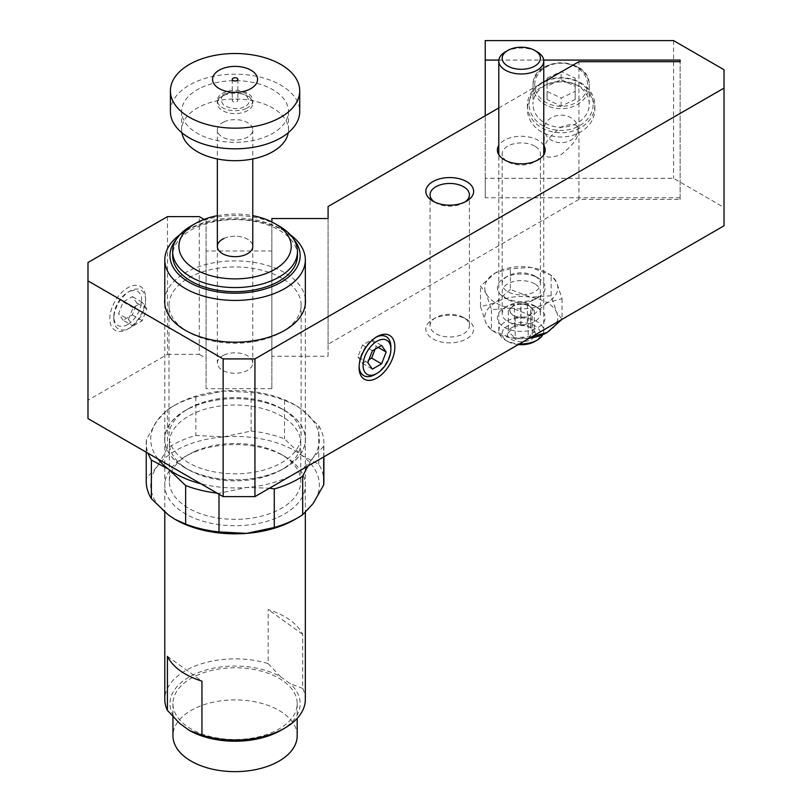 <?xml version="1.0" encoding="UTF-8"?>
<svg xmlns="http://www.w3.org/2000/svg" width="812" height="812" viewBox="0 0 812 812"><rect width="100%" height="100%" fill="white"/><g stroke="black" fill="none" stroke-linecap="round" stroke-linejoin="round"><path stroke-width="0.61" stroke-dasharray="4.06 3.04" d="M127.728 324.485A19.681 11.358 -60 0 1 113.822 316.457A19.681 11.358 -60 0 1 127.728 292.35L129.717 291.203A22.492 12.982 -60 0 1 145.622 300.389A22.492 12.982 -60 0 1 129.717 327.926A22.492 12.982 -60 0 1 113.822 318.751A22.492 12.982 -60 0 1 129.717 291.203L127.728 292.35A19.681 11.358 -60 0 1 141.643 300.389A19.681 11.358 -60 0 1 127.728 324.485M129.717 327.926L127.728 329.073A25.294 14.606 120 0 0 145.622 298.095A25.294 14.606 120 0 0 127.728 287.763A25.294 14.606 120 0 0 109.843 318.751A25.294 14.606 120 0 0 127.728 329.073L129.717 327.926M375.956 337.274A22.492 12.982 120 0 0 374.992 337.802L374.992 337.802A22.492 12.982 120 0 0 359.097 365.339A22.492 12.982 120 0 0 359.117 366.435M374.992 337.802L376.981 336.655L374.992 337.802M374.992 374.525A22.492 12.982 120 0 0 390.897 346.978M544.263 150.565C543.299 157.63 548.922 158.969 561.133 154.595C573.333 144.881 578.956 137.045 577.992 131.087C578.956 124.023 573.333 122.683 561.133 127.058C548.922 136.771 543.299 144.607 544.263 150.565L544.263 128.925A16.869 13.774 -0 0 1 561.133 115.162A16.869 13.774 -0 0 1 577.992 128.925A16.869 13.774 -0 0 1 561.133 142.699A16.869 13.774 -0 0 1 544.263 128.925M577.992 131.087L577.992 128.925M529.079 104.261A32.044 26.167 -0 0 1 561.133 78.094A32.044 26.167 -0 0 1 593.176 104.261A32.044 26.167 -0 0 1 561.133 130.427A32.044 26.167 -0 0 1 529.079 104.261M527.394 105.235A33.728 27.537 180 0 0 561.133 132.772A33.728 27.537 180 0 0 594.861 105.235A33.728 27.537 180 0 0 561.133 77.688A33.728 27.537 180 0 0 527.394 105.235L527.394 109.458A33.728 27.537 -0 0 1 561.133 81.91A33.728 27.537 -0 0 1 594.861 109.458A33.728 27.537 -0 0 1 561.133 136.995A33.728 27.537 -0 0 1 527.394 109.458M589.238 104.261L589.238 85.757C590.903 55.723 531.352 55.723 533.017 85.757A28.105 22.949 180 0 0 561.133 108.706A28.105 22.949 180 0 0 589.238 85.757A28.105 22.949 180 0 0 561.133 62.808A28.105 22.949 180 0 0 533.017 85.757L533.017 104.261A28.105 22.949 -0 0 1 561.133 81.312A28.105 22.949 -0 0 1 589.238 104.261A28.105 22.949 -0 0 1 561.133 127.21A28.105 22.949 -0 0 1 533.017 104.261M594.861 105.235L594.861 109.458M463.642 317.604L466.626 319.319A23.893 13.794 0 0 0 432.837 319.319A23.893 13.794 0 0 0 432.837 338.827A23.893 13.794 0 0 0 466.626 338.827A23.893 13.794 0 0 0 466.626 319.319L463.642 317.604A19.681 11.358 0 0 0 435.811 317.604A19.681 11.358 0 0 0 430.055 325.632A19.681 11.358 0 0 0 435.811 333.671A19.681 11.358 0 0 0 457.257 336.127A19.681 11.358 0 0 0 469.407 325.632A19.681 11.358 0 0 0 463.642 317.604L463.642 317.604M434.471 201.985A19.681 11.358 0 0 0 435.811 202.848L432.837 201.122L435.811 202.848A19.681 11.358 0 0 0 463.642 202.848A19.681 11.358 0 0 0 464.992 201.985M534.793 276.06L538.173 278.008A23.893 13.794 0 0 0 504.384 278.008A23.893 13.794 0 0 0 504.384 297.517A23.893 13.794 0 0 0 538.173 297.517A23.893 13.794 0 0 0 538.173 278.008L538.173 278.008A23.893 13.794 0 0 0 504.384 278.008A23.893 13.794 0 0 0 504.384 297.517L504.384 297.517A23.893 13.794 0 0 0 538.173 297.517A23.893 13.794 0 0 0 538.173 278.008L534.803 276.06A19.112 11.033 0 0 0 507.764 276.06A19.112 11.033 0 0 0 502.171 283.865A19.112 11.033 0 0 0 507.764 291.67A19.112 11.033 0 0 0 528.602 294.056A19.112 11.033 0 0 0 540.396 283.865A19.112 11.033 0 0 0 534.803 276.06A19.112 11.033 0 0 0 534.793 276.06M534.793 146.16A19.112 11.033 0 0 0 513.966 143.765A19.112 11.033 0 0 0 502.171 153.965A19.112 11.033 0 0 0 507.764 161.761L504.384 159.812L507.764 161.761A19.112 11.033 0 0 0 534.803 161.761A19.112 11.033 0 0 0 540.396 153.965A19.112 11.033 0 0 0 534.793 146.16M543.766 145.399A23.893 13.794 0 0 0 538.173 140.303A23.893 13.794 0 0 0 498.791 145.399M281.774 408.72L284.85 410.496A70.411 40.651 0 0 0 185.268 410.496A70.411 40.651 0 0 0 185.278 467.986A70.411 40.651 0 0 0 284.85 467.986A70.411 40.651 0 0 0 284.86 410.496A70.411 40.651 0 0 0 284.85 410.496L281.774 408.72A66.056 38.134 0 0 0 188.354 408.72A66.056 38.134 0 0 0 169.008 435.689A66.056 38.134 0 0 0 188.354 462.657A66.056 38.134 0 0 0 260.347 470.919A66.056 38.134 0 0 0 301.12 435.689A66.056 38.134 0 0 0 281.774 408.72L281.774 408.72M281.774 278.12A66.056 38.134 0 0 0 209.78 269.858A66.056 38.134 0 0 0 169.008 305.089A66.056 38.134 0 0 0 188.354 332.057L185.278 330.281L188.354 332.057A66.056 38.134 0 0 0 281.774 332.057A66.056 38.134 0 0 0 301.12 305.089A66.056 38.134 0 0 0 281.774 278.12M305.332 298.968A70.411 40.651 0 0 0 284.85 272.791A70.411 40.651 0 0 0 210.186 263.504A70.411 40.651 0 0 0 164.795 298.968M680.121 199.407L680.121 61.702L680.121 199.407L578.926 199.407L578.926 61.702M167.485 216.621L167.485 354.326L87.98 400.225L87.98 418.586M87.98 262.52L87.98 400.225M724.02 225.797L724.02 207.436L673.564 178.305L485.231 178.305L485.231 197.783L485.231 115.791M724.02 69.73L724.02 207.436M271.868 221.96L271.868 250.989L206.086 250.989L206.086 220.549L204.106 219.402M498.852 60.078L543.715 60.078M498.791 107.955L543.766 81.992M578.926 199.407L328.089 344.227L328.089 356.235L271.868 356.235L271.868 388.694L271.868 250.989M680.121 197.783L485.231 197.783M167.485 354.326L199.285 354.326L199.285 216.621M271.868 388.694L206.086 388.694L206.086 358.254L199.285 354.326M328.089 344.227L328.089 206.522M206.086 358.254L206.086 220.549M328.089 356.235L328.089 218.529M206.086 388.694L206.086 250.989M485.231 178.305L485.231 40.6M673.564 40.6L673.564 178.305M547.075 78.165L561.133 71.537L575.18 78.165L575.18 91.411L561.133 98.039L547.075 91.411L547.075 78.165L547.075 86.275L561.133 79.647L561.133 71.537M561.133 79.647L575.18 86.275L575.18 99.531L561.133 106.149L547.075 99.531L547.075 86.275M547.075 99.531L547.075 91.411M561.133 106.149L561.133 98.039M575.18 99.531L575.18 91.411M575.18 86.275L575.18 78.165M271.868 356.235L271.868 218.529M375.073 349.231L376.22 346.267L371.632 339.741L362.457 345.039L357.859 356.874L367.795 362.609M362.457 345.039L372.393 350.774M371.632 339.741L381.569 345.476M376.22 346.267L378.209 347.414M357.859 356.874L362.457 363.4L368.952 359.645M362.457 363.4L372.393 369.135M123.14 320.253L118.552 313.726L123.14 301.891L132.326 296.593L136.913 303.12L132.326 314.954L123.14 320.253L133.077 325.988L128.489 319.461L118.552 313.726M128.489 319.461L133.077 307.626L142.262 302.328L146.85 308.854L142.262 320.689L133.077 325.988M142.262 320.689L132.326 314.954M146.85 308.854L136.913 303.12M142.262 302.328L132.326 296.593M133.077 307.626L123.14 301.891M562.036 298.684L562.036 319.289L556.575 312.143A36.54 21.102 0 0 0 547.126 302.683L532.205 315.909L511.824 308.144L491.443 309.605L485.982 293.223L480.521 286.078L495.442 272.852L510.362 268.853L530.743 267.392L551.115 275.156L556.575 282.302L562.036 298.684L547.126 302.683A36.54 21.102 0 0 0 530.743 297.222L510.362 289.458L510.362 268.853M547.126 332.524A36.54 21.102 180 0 0 556.575 312.143L551.115 295.761L551.115 275.156M510.362 289.458L495.442 302.683A36.54 21.102 0 0 0 511.824 308.144A36.54 21.102 0 0 0 547.126 302.683A36.54 21.102 0 0 0 556.575 282.302A36.54 21.102 0 0 0 530.743 267.392A36.54 21.102 0 0 0 495.442 272.852A36.54 21.102 0 0 0 485.982 293.223A36.54 21.102 0 0 0 495.442 302.683L480.521 306.682L480.521 286.078M534.793 305.901L538.173 307.849A23.893 13.794 0 0 0 504.384 307.849A23.893 13.794 0 0 0 504.384 327.358A23.893 13.794 0 0 0 538.173 327.358A23.893 13.794 0 0 0 538.173 307.849L534.803 305.901A19.112 11.033 0 0 0 507.764 305.901A19.112 11.033 0 0 0 502.171 313.706A19.112 11.033 0 0 0 507.764 321.501A19.112 11.033 0 0 0 528.602 323.897A19.112 11.033 0 0 0 540.396 313.706A19.112 11.033 0 0 0 534.803 305.901A19.112 11.033 0 0 0 534.793 305.901M534.793 283.865A19.112 11.033 0 0 0 513.966 281.47A19.112 11.033 0 0 0 502.171 291.67A19.112 11.033 0 0 0 507.764 299.476L504.384 297.517L507.764 299.476A19.112 11.033 0 0 0 534.803 299.476A19.112 11.033 0 0 0 540.396 291.67A19.112 11.033 0 0 0 534.793 283.865M480.521 306.682L485.982 323.064L491.443 330.21L491.443 309.605M551.115 295.761L530.743 297.222A36.54 21.102 0 0 0 495.442 302.683A36.54 21.102 0 0 0 485.982 323.064A36.54 21.102 0 0 0 511.824 337.985L532.205 336.523L532.205 315.909M491.443 330.21L511.824 337.985A36.54 21.102 0 0 0 529.373 338.178M179.858 234.749A70.268 40.57 180 0 1 185.369 231.166A70.268 40.57 180 0 1 191.013 228.243A70.268 40.57 180 0 1 284.758 231.166A70.268 40.57 180 0 1 290.27 234.749M305.332 699.416A70.268 40.57 0 0 0 302.703 688.414L302.703 634.334A70.268 40.57 0 0 0 268.173 609.558L268.173 663.627A70.268 40.57 0 0 0 191.013 667.809A70.268 40.57 0 0 0 164.795 699.416M176.224 239.55A65.102 37.585 180 0 1 189.034 229.055A65.102 37.585 180 0 1 194.251 226.345A65.102 37.585 180 0 1 281.094 229.055A65.102 37.585 180 0 1 293.903 239.55M196.118 675.696A62.118 35.87 180 0 1 261.9 671.291A62.118 35.87 180 0 1 297.182 703.639A62.118 35.87 180 0 1 274.009 731.582A62.118 35.87 180 0 1 208.227 735.987A62.118 35.87 180 0 1 172.946 703.639A62.118 35.87 180 0 1 196.118 675.696M297.182 735.773A62.118 35.87 0 0 0 261.9 703.425A62.118 35.87 0 0 0 196.118 707.831A62.118 35.87 0 0 0 172.946 735.773M297.466 255.628A62.402 36.032 0 0 0 262.022 223.138A62.402 36.032 0 0 0 195.946 227.563A62.402 36.032 0 0 0 172.662 255.628M190.942 226.071A62.402 36.032 180 0 1 195.946 223.473A62.402 36.032 180 0 1 279.186 226.071M217.352 215.677A56.16 32.429 180 0 1 252.776 215.677M223.96 355.077A17.712 10.221 0 0 0 217.352 363.045A17.712 10.221 0 0 0 227.411 372.261A17.712 10.221 0 0 0 246.168 371.013A17.712 10.221 0 0 0 252.776 363.045A17.712 10.221 0 0 0 242.717 353.819A17.712 10.221 0 0 0 223.96 355.077M167.424 656.36L201.955 681.136M268.173 663.627L280.647 676.802A65.102 37.585 0 0 0 194.251 674.356A65.102 37.585 0 0 0 179.899 723.604M280.647 676.802L290.229 683.684L302.703 688.414M302.703 634.334L268.173 609.558M281.094 730.221A65.102 37.585 0 0 0 290.229 683.684M223.96 238.484A17.712 10.221 0 0 1 242.717 237.226A17.712 10.221 0 0 1 252.776 246.452A17.712 10.221 0 0 0 242.717 237.226A17.712 10.221 0 0 0 223.96 238.484A17.712 10.221 0 0 0 217.352 246.452L217.352 363.045M223.96 121.891A17.712 10.221 180 0 1 242.717 120.643A17.712 10.221 180 0 1 252.776 129.859A17.712 10.221 180 0 1 246.168 137.827A17.712 10.221 180 0 1 227.411 139.085A17.712 10.221 180 0 1 217.352 129.859A17.712 10.221 180 0 1 223.96 121.891M201.589 87.473A53.409 30.836 180 0 1 258.135 83.687A53.409 30.836 180 0 1 288.473 111.498A53.409 30.836 180 0 1 268.539 135.523A53.409 30.836 180 0 1 211.993 139.309A53.409 30.836 180 0 1 181.655 111.498A53.409 30.836 180 0 1 201.589 87.473M181.888 132.732A53.409 30.836 180 0 1 181.655 129.859A53.409 30.836 180 0 1 201.589 105.834A53.409 30.836 180 0 1 258.135 102.048A53.409 30.836 180 0 1 288.473 129.859A53.409 30.836 180 0 1 288.24 132.732M170.408 111.498A64.656 37.322 180 0 1 194.535 82.418A64.656 37.322 180 0 1 262.986 77.83A64.656 37.322 180 0 1 299.719 111.498M233.298 99.216A2.812 1.624 0 0 0 232.252 100.485A2.812 1.624 0 0 0 233.846 101.947A2.812 1.624 0 0 0 236.83 101.744A2.812 1.624 0 0 0 237.875 100.485A2.812 1.624 0 0 0 236.282 99.013A2.812 1.624 0 0 0 233.298 99.216M243.945 106.859C239.235 109.64 232.587 109.224 224.031 105.611C219.737 100.008 220.458 96.171 226.183 94.111C230.892 91.32 237.54 91.736 246.097 95.359C250.39 100.962 249.67 104.789 243.945 106.859M223.96 95.41A17.712 10.221 0 0 0 217.352 103.378A17.712 10.221 0 0 0 227.411 112.594A17.712 10.221 0 0 0 246.168 111.335A17.712 10.221 0 0 0 252.776 103.378A17.712 10.221 0 0 0 242.717 94.151A17.712 10.221 0 0 0 223.96 95.41M246.168 108.443A17.712 10.221 180 0 1 227.411 109.701A17.712 10.221 180 0 1 217.352 100.485A17.712 10.221 180 0 1 223.96 92.517A17.712 10.221 180 0 1 242.717 91.259A17.712 10.221 180 0 1 252.776 100.485A17.712 10.221 180 0 1 246.168 108.443M194.718 451.482A65.711 37.941 0 0 0 188.597 454.598A65.711 37.941 0 0 0 169.353 481.414A65.711 37.941 0 0 0 183.207 504.719A65.711 37.941 0 0 0 275.41 511.357A65.711 37.941 0 0 0 300.775 481.414A65.711 37.941 0 0 0 286.92 458.12A65.711 37.941 0 0 0 281.531 454.598A65.711 37.941 0 0 0 194.718 451.482M183.207 466.271A65.711 37.941 180 0 1 169.353 442.966A65.711 37.941 180 0 1 213.729 407.086A65.711 37.941 180 0 1 286.92 419.672A65.711 37.941 180 0 1 300.775 442.966A65.711 37.941 180 0 1 281.531 469.793A65.711 37.941 180 0 1 188.597 469.793A65.711 37.941 180 0 1 183.207 466.271M179.604 464.159A70.268 40.57 180 0 1 191.906 407.218A70.268 40.57 180 0 1 290.523 414.323A70.268 40.57 180 0 1 284.758 467.935A70.268 40.57 180 0 1 185.369 467.935A70.268 40.57 180 0 1 179.604 464.159M278.222 517.163A70.268 40.57 0 0 0 284.758 456.456A70.268 40.57 0 0 0 191.906 453.126A70.268 40.57 0 0 0 185.369 456.456A70.268 40.57 0 0 0 182.385 511.996A70.268 40.57 0 0 0 278.222 517.163M158.005 459.013A84.326 48.69 180 0 1 156.939 420.91A84.326 48.69 180 0 1 175.433 404.812A84.326 48.69 180 0 1 223.493 391.019A84.326 48.69 180 0 1 294.695 404.812A84.326 48.69 180 0 1 301.617 409.349A84.326 48.69 180 0 1 313.188 457.572A84.326 48.69 180 0 1 246.635 487.464A84.326 48.69 180 0 1 200.818 483.729M294.695 519.568A84.326 48.69 0 0 0 313.188 503.47A84.326 48.69 0 0 0 301.617 455.248A84.326 48.69 0 0 0 223.493 436.917A84.326 48.69 0 0 0 156.939 466.819A84.326 48.69 0 0 0 168.51 515.041A84.326 48.69 0 0 0 174.895 519.264M307.89 466.047L313.188 457.572L323.694 446.316A88.823 51.288 0 0 0 323.887 442.916A88.823 51.288 0 0 0 318.751 425.732L301.617 409.349L295.152 405.087L284.484 400.306A88.823 51.288 0 0 0 251.131 392.48L223.493 391.019L195.854 396.895A88.823 51.288 0 0 0 172.256 406.65A88.823 51.288 0 0 0 167.445 409.664L156.939 420.91L146.434 439.515A88.823 51.288 0 0 0 146.241 442.916A88.823 51.288 0 0 0 148.068 453.279M217.108 493.138A88.823 51.288 0 0 0 218.996 493.351L246.635 487.464L269.554 488.185M146.241 481.475A88.823 51.288 180 0 1 146.434 478.075L156.939 466.819L167.445 448.214A88.823 51.288 180 0 1 195.854 435.455L223.493 436.917L251.131 431.04A88.823 51.288 180 0 1 284.484 438.856L301.617 455.248L318.751 464.291A88.823 51.288 180 0 1 323.887 481.475M323.694 446.316L323.694 456.923M218.996 494.224L218.996 493.351M284.484 400.306L284.484 438.856M318.751 464.291L318.751 425.732M195.854 396.895L195.854 435.455M251.131 431.04L251.131 392.48M146.434 439.515L146.434 478.075M167.445 448.214L167.445 409.664M511.337 307.687A11.246 6.496 180 0 1 515.295 305.221A11.246 6.496 180 0 1 520.756 304.236A11.246 6.496 180 0 1 520.959 304.226A11.246 6.496 180 0 1 530.743 307.21A11.246 6.496 180 0 1 530.855 307.312A11.246 6.496 180 0 1 531.231 313.747A11.246 6.496 180 0 1 527.272 316.213A11.246 6.496 180 0 1 513.641 315.482A11.246 6.496 180 0 1 511.337 307.687L514.372 304.368L520.756 304.236L520.756 324.891L512.961 326.992L508.312 333.082C510.616 333.346 512.92 335.457 515.224 339.426C519.507 337.477 523.831 337.386 528.196 339.142L528.196 339.142C530.195 335.102 532.215 332.89 534.255 332.514L530.855 327.967L530.855 307.312L534.255 310.438L528.196 317.066L515.224 317.35L508.312 310.996L511.337 307.687M514.372 326.444L514.372 304.368M528.764 340.532A14.058 8.11 180 0 1 510.301 338.726A14.058 8.11 180 0 1 511.347 327.926A14.058 8.11 180 0 1 513.803 326.8A14.058 8.11 180 0 1 531.221 327.926A14.058 8.11 180 0 1 528.764 340.532M518.3 344.572A19.112 11.033 180 0 1 507.764 341.476A19.112 11.033 180 0 1 511.103 324.323A19.112 11.033 180 0 1 536.224 326.789A19.112 11.033 180 0 1 534.803 341.476M542.822 334.645A22.492 12.982 0 0 0 543.766 330.91A22.492 12.982 0 0 0 532.154 319.552A22.492 12.982 0 0 0 509.307 319.928A22.492 12.982 0 0 0 498.791 330.91A22.492 12.982 0 0 0 505.379 340.096A22.492 12.982 0 0 0 519.538 343.862M505.379 51.826A22.492 12.982 180 0 1 509.307 50.019A22.492 12.982 180 0 1 537.189 51.826M520.756 324.891A11.246 6.496 180 0 1 520.959 324.881L520.959 304.226L527.343 304.094L530.743 307.21L530.743 327.865A11.246 6.496 180 0 1 530.855 327.967M530.743 327.865L527.343 326.16L520.959 324.881M534.255 310.438L534.255 332.514M528.196 317.066L528.196 339.142M515.224 317.35L515.224 339.426M508.312 310.996L508.312 333.082M527.343 304.094L527.343 326.16M534.702 84.783A26.42 21.579 -0 0 1 561.133 63.214A26.42 21.579 -0 0 1 587.553 84.783A26.42 21.579 -0 0 1 561.133 106.362A26.42 21.579 -0 0 1 534.702 84.783M113.822 316.457L113.822 318.751M145.622 300.389L145.622 298.095M435.811 317.604L432.837 319.319M430.055 325.632L430.055 194.809M507.764 276.06L504.384 278.008M502.171 283.865L502.171 153.965M188.354 408.72L185.268 410.496M169.008 435.689L169.008 305.089M281.774 332.057L284.86 330.281M301.12 435.689L301.12 305.089M534.803 161.761L538.173 159.812M540.396 283.865L540.396 153.965M463.642 202.848L466.626 201.122M469.407 325.632L469.407 194.809M359.097 365.339L359.097 367.633M507.764 305.901L504.384 307.849M502.171 313.706L502.171 291.67M534.803 299.476L538.173 297.517M540.396 313.706L540.396 291.67M305.332 304.104L305.332 512.555M281.094 229.055L284.758 231.166M297.182 703.639L297.182 718.387M164.795 304.104L164.795 512.108M189.034 229.055L185.369 231.166M172.946 703.639L172.946 716.803M252.776 246.452L252.776 363.045M252.776 129.859L252.776 158.949M288.473 111.498L288.473 129.859M232.252 79.363L232.252 100.485M237.875 79.363L237.875 100.485M181.655 111.498L181.655 129.859M217.352 129.859L217.352 158.949M252.776 100.485L252.776 103.378C250.187 96.029 246.574 92.406 241.905 92.527C235.805 91.045 230.06 91.462 224.691 93.786C219.747 96.374 217.301 99.561 217.352 103.378L217.352 100.485M169.353 481.414L169.353 442.966M281.531 454.598L284.758 456.456M300.775 481.414L300.775 442.966M281.531 469.793L284.758 467.935M188.597 469.793L185.369 467.935M188.597 454.598L185.369 456.456M175.433 404.812L172.256 406.65M323.887 456.811L323.887 442.916M146.241 452.223L146.241 442.916M512.961 326.992L511.347 327.926M543.766 330.91L543.766 154.716M498.791 330.91L498.791 154.716M507.764 341.476L505.379 340.096M529.434 326.901L531.221 327.926"/><path stroke-width="1.22" d="M374.992 374.525L376.981 373.368A19.681 11.358 120 0 0 390.897 349.272A19.681 11.358 120 0 0 376.981 341.243A19.681 11.358 120 0 0 363.065 365.339A19.681 11.358 120 0 0 376.981 373.368L374.992 374.525A22.492 12.982 120 0 1 359.117 366.435M376.981 336.655L376.981 336.655A25.294 14.606 -60 0 1 394.865 346.978A25.294 14.606 -60 0 1 376.981 377.966A25.294 14.606 -60 0 1 359.097 367.633A25.294 14.606 -60 0 1 376.981 336.655L376.981 336.655M390.897 349.272L390.897 346.978A22.492 12.982 120 0 0 375.956 337.274M464.992 201.985A19.681 11.358 0 0 0 469.407 194.809A19.681 11.358 0 0 0 463.642 186.78A19.681 11.358 0 0 0 442.195 184.314A19.681 11.358 0 0 0 430.055 194.809A19.681 11.358 0 0 0 434.471 201.985M466.626 181.614A23.893 13.794 0 0 0 432.837 181.614A23.893 13.794 0 0 0 432.837 201.122L432.837 201.122A23.893 13.794 0 0 0 466.626 201.122A23.893 13.794 0 0 0 466.626 181.614M498.791 145.399A23.893 13.794 0 0 0 504.384 159.812L504.384 159.812A23.893 13.794 0 0 0 538.173 159.812A23.893 13.794 0 0 0 543.766 145.399M164.795 298.968A70.411 40.651 0 0 0 185.268 330.281A70.411 40.651 0 0 0 185.278 330.281A70.411 40.651 0 0 0 284.86 330.281A70.411 40.651 0 0 0 305.332 298.968M543.715 60.078L680.121 60.078L680.121 61.702L578.926 61.702L543.766 81.992M204.106 219.402L199.285 216.621L167.485 216.621L87.98 262.52L87.98 418.586L223.138 496.619L254.938 496.619L724.02 225.797L724.02 69.73L673.564 40.6L485.231 40.6L485.231 60.078L498.852 60.078M87.98 280.881L223.138 358.914L223.138 496.619M223.138 358.914L254.938 358.914L254.938 496.619M254.938 358.914L724.02 88.092M680.121 60.078L680.121 61.702M271.868 221.96L271.868 218.529L328.089 218.529L328.089 206.522L498.791 107.955M485.231 115.791L485.231 60.078M372.393 350.774L367.795 362.609L372.393 369.135L381.569 363.837L386.157 352.002L381.569 345.476L372.393 350.774M378.209 347.414L386.157 352.002M368.952 359.645L371.632 358.102L375.073 349.231M371.632 358.102L381.569 363.837M532.246 336.523L547.126 332.524L562.036 319.289M529.373 338.178A36.54 21.102 0 0 0 547.126 332.524M290.27 234.749A70.268 40.57 180 0 1 305.332 259.86A70.268 40.57 180 0 1 279.115 291.467A70.268 40.57 180 0 1 204.715 296.451A70.268 40.57 180 0 1 164.795 259.86A70.268 40.57 180 0 1 179.858 234.749M164.795 512.108L164.795 699.416A70.268 40.57 0 0 0 167.424 710.429L167.424 656.36A70.268 40.57 0 0 0 201.955 681.136L201.955 735.205A70.268 40.57 0 0 0 279.115 731.033A70.268 40.57 0 0 0 284.758 728.11A70.268 40.57 0 0 0 305.332 699.416L305.332 512.555M201.955 735.205L189.48 730.475A65.102 37.585 0 0 0 275.877 732.921A65.102 37.585 0 0 0 281.094 730.221L284.758 728.11M293.903 239.55A65.102 37.585 180 0 1 275.877 284.921A65.102 37.585 180 0 1 194.758 285.144A65.102 37.585 180 0 1 176.224 239.55M172.946 716.803L172.946 735.773A62.118 35.87 0 0 0 208.227 768.122A62.118 35.87 0 0 0 274.009 763.716A62.118 35.87 0 0 0 297.182 735.773L297.182 718.387M252.776 215.677A56.16 32.429 180 0 1 274.781 223.523L279.186 226.071A62.402 36.032 180 0 1 283.682 228.964A62.402 36.032 180 0 1 297.466 251.547A62.402 36.032 180 0 1 274.182 279.612A62.402 36.032 180 0 1 186.445 274.131A62.402 36.032 180 0 1 172.662 251.547A62.402 36.032 180 0 1 190.942 226.071L195.347 223.523A56.16 32.429 180 0 1 217.352 215.677M172.662 251.547L172.662 255.628A62.402 36.032 0 0 0 208.105 288.128A62.402 36.032 0 0 0 274.182 283.703A62.402 36.032 0 0 0 297.466 255.628L297.466 251.547M274.781 223.523A56.16 32.429 180 0 1 278.82 226.122A56.16 32.429 180 0 1 270.274 271.715A56.16 32.429 180 0 1 191.307 266.783A56.16 32.429 180 0 1 195.347 223.523M223.96 238.484A17.712 10.221 0 0 0 217.352 246.452A17.712 10.221 0 0 0 227.411 255.668A17.712 10.221 0 0 0 246.168 254.42A17.712 10.221 0 0 0 252.776 246.452A17.712 10.221 0 0 1 246.168 254.42A17.712 10.221 0 0 1 227.411 255.668A17.712 10.221 0 0 1 217.352 246.452L217.352 158.949M189.48 730.475L179.899 723.604L167.424 710.429M288.24 132.732A53.409 30.836 180 0 1 268.539 153.884A53.409 30.836 180 0 1 214.266 158.259A53.409 30.836 180 0 1 181.888 132.732M194.535 61.763A64.656 37.322 180 0 1 262.986 57.175A64.656 37.322 180 0 1 299.719 90.842A64.656 37.322 180 0 1 275.593 119.922A64.656 37.322 180 0 1 207.141 124.51A64.656 37.322 180 0 1 170.408 90.842A64.656 37.322 180 0 1 194.535 61.763M299.719 90.842L299.719 111.498A64.656 37.322 180 0 1 275.593 140.577A64.656 37.322 180 0 1 207.141 145.165A64.656 37.322 180 0 1 170.408 111.498L170.408 90.842M220.965 69.253A22.492 12.982 180 0 1 252.583 71.233A22.492 12.982 180 0 1 249.162 89.482A22.492 12.982 180 0 1 217.545 87.503A22.492 12.982 180 0 1 220.965 69.253M236.83 80.632A2.812 1.624 180 0 1 233.846 80.835A2.812 1.624 180 0 1 232.252 79.363A2.812 1.624 180 0 1 233.298 78.104A2.812 1.624 180 0 1 236.282 77.901A2.812 1.624 180 0 1 237.875 79.363A2.812 1.624 180 0 1 236.83 80.632M200.818 483.729A84.326 48.69 180 0 1 168.51 469.143A84.326 48.69 180 0 1 158.005 459.013M174.895 519.264A84.326 48.69 0 0 0 175.433 519.568A84.326 48.69 0 0 0 246.635 533.372A84.326 48.69 0 0 0 294.695 519.568L297.872 517.731A88.823 51.288 180 0 1 274.273 527.485L246.635 533.372L218.996 531.911A88.823 51.288 180 0 1 185.643 524.085L174.976 519.304L168.51 515.041L151.377 498.659A88.823 51.288 180 0 1 146.241 481.475L146.241 452.223M269.554 488.185L274.273 488.925A88.823 51.288 0 0 0 302.683 476.167L307.89 466.047M148.068 453.279A88.823 51.288 0 0 0 151.377 460.099L168.51 469.143L185.643 485.525A88.823 51.288 0 0 0 217.108 493.138M323.887 456.811L323.887 481.475A88.823 51.288 180 0 1 323.694 484.876L313.188 503.47L302.683 514.727A88.823 51.288 180 0 1 297.872 517.731M323.694 456.923L323.694 484.876M302.683 514.727L302.683 476.167M274.273 488.925L274.273 527.485M218.996 531.911L218.996 494.224M185.643 485.525L185.643 524.085M151.377 498.659L151.377 460.099M519.538 343.862A22.492 12.982 0 0 0 533.251 341.903A22.492 12.982 0 0 0 537.189 340.096L534.803 341.476A19.112 11.033 180 0 1 531.454 343.009A19.112 11.033 180 0 1 518.3 344.572M537.189 340.096A22.492 12.982 0 0 0 542.822 334.645M531.454 67.599A19.112 11.033 0 0 0 534.803 50.445A19.112 11.033 0 0 0 511.103 48.913A19.112 11.033 0 0 0 507.764 50.445A19.112 11.033 0 0 0 506.343 65.133A19.112 11.033 0 0 0 531.454 67.599M534.803 50.445L537.189 51.826A22.492 12.982 180 0 1 543.766 61.012A22.492 12.982 180 0 1 533.251 71.994A22.492 12.982 180 0 1 510.413 72.369A22.492 12.982 180 0 1 498.791 61.012A22.492 12.982 180 0 1 505.379 51.826L507.764 50.445M305.332 259.86L305.332 304.104M164.795 259.86L164.795 304.104M252.776 158.949L252.776 246.452M543.766 154.716L543.766 61.012M498.791 154.716L498.791 61.012"/></g></svg>
